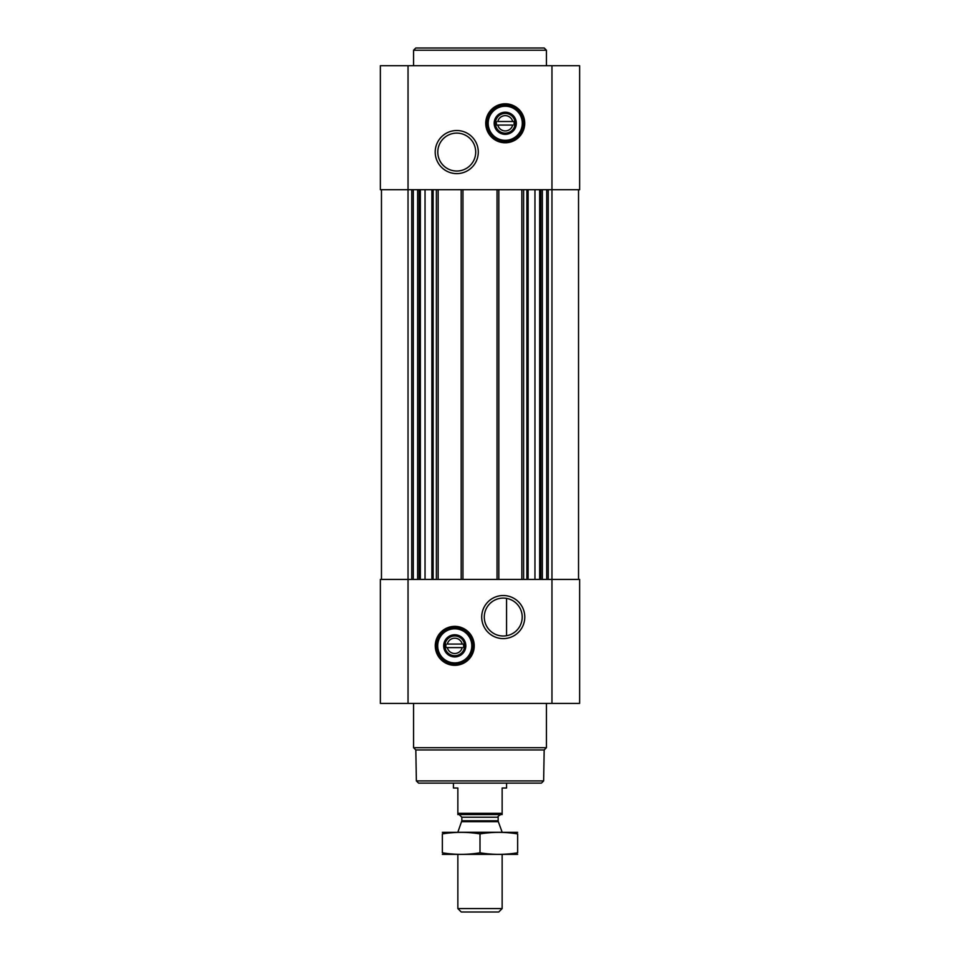 <?xml version="1.0" encoding="UTF-8"?>
<svg xmlns="http://www.w3.org/2000/svg" width="960" height="960" viewBox="0 0 960 960"><rect width="100%" height="100%" fill="white"/><g stroke="black" fill="none" stroke-linecap="round" stroke-linejoin="round"><path stroke-width="1.44" d="M503.244 598.092A18.972 18.972 0 0 1 519.672 626.544A18.972 18.972 0 0 1 486.828 626.544A18.972 18.972 0 0 1 503.244 598.092M506.568 635.736L506.568 598.392L506.568 635.736M512.688 125.052A7.656 7.656 0 0 1 497.796 125.052L512.688 125.052M462.204 647.616A7.656 7.656 0 0 1 447.312 647.616L462.204 647.616M381.468 189.708L381.468 579.42M380.364 703.416L380.364 579.42L579.636 579.42L579.636 703.416L380.364 703.416M454.752 626.364A19.488 19.488 0 0 1 471.636 655.584A19.488 19.488 0 0 1 437.88 655.584A19.488 19.488 0 0 1 454.752 626.364M503.244 595.524A21.54 21.54 0 0 1 521.904 627.828A21.54 21.54 0 0 1 484.596 627.828A21.54 21.54 0 0 1 503.244 595.524M578.532 189.708L578.532 579.42M521.844 189.708L521.844 579.42M498.816 189.708L498.816 579.42M461.184 189.708L461.184 579.42M438.156 189.708L438.156 579.42M380.364 189.708L380.364 65.712L579.636 65.712L579.636 189.708L380.364 189.708M505.248 103.8A19.488 19.488 0 0 1 522.12 133.032A19.488 19.488 0 0 1 488.364 133.032A19.488 19.488 0 0 1 505.248 103.8M456.756 130.524A21.54 21.54 0 0 1 475.404 162.84A21.54 21.54 0 0 1 438.096 162.84A21.54 21.54 0 0 1 456.756 130.524M543.636 780.912L416.364 780.912L418.584 783.132L541.416 783.132L543.636 780.912L544.176 749.952L546.432 747.708L546.432 703.416M416.364 780.912L415.824 749.952L544.176 749.952M415.824 749.952L413.568 747.708L546.432 747.708M413.568 747.708L413.568 703.416M447.312 644.076A7.656 7.656 0 0 1 462.204 644.076L447.312 644.076M462.204 644.076L463.62 644.076L463.62 647.616L463.62 644.076L462.204 644.076M447.312 647.616L445.896 647.616L445.896 644.076L445.896 647.616L447.312 647.616M454.752 635.976A9.876 9.876 0 0 1 463.308 650.784A9.876 9.876 0 0 1 446.208 650.784A9.876 9.876 0 0 1 454.752 635.976M454.752 634.776A11.076 11.076 0 0 1 464.34 651.384A11.076 11.076 0 0 1 445.164 651.384A11.076 11.076 0 0 1 454.752 634.776M454.752 628.8A17.052 17.052 0 0 1 469.524 654.372A17.052 17.052 0 0 1 439.992 654.372A17.052 17.052 0 0 1 454.752 628.8M454.752 628.128A17.712 17.712 0 0 1 470.1 654.708A17.712 17.712 0 0 1 439.416 654.708A17.712 17.712 0 0 1 454.752 628.128M413.568 65.712L413.568 50.22L546.432 50.22L546.432 65.712M413.568 50.22L415.788 48L544.212 48L546.432 50.22M456.756 133.104A18.972 18.972 0 0 1 473.172 161.556A18.972 18.972 0 0 1 440.328 161.556A18.972 18.972 0 0 1 456.756 133.104M497.796 121.512A7.656 7.656 0 0 1 512.688 121.512L497.796 121.512M512.688 121.512L514.104 121.512L514.104 125.052L514.104 121.512L512.688 121.512M497.796 125.052L496.38 125.052L496.38 121.512L496.38 125.052L497.796 125.052M505.248 113.412A9.876 9.876 0 0 1 513.792 128.22A9.876 9.876 0 0 1 496.692 128.22A9.876 9.876 0 0 1 505.248 113.412M505.248 112.212A11.076 11.076 0 0 1 514.836 128.82A11.076 11.076 0 0 1 495.66 128.82A11.076 11.076 0 0 1 505.248 112.212M505.248 106.236A17.052 17.052 0 0 1 520.008 131.808A17.052 17.052 0 0 1 490.476 131.808A17.052 17.052 0 0 1 505.248 106.236M505.248 105.576A17.712 17.712 0 0 1 520.584 132.144A17.712 17.712 0 0 1 489.9 132.144A17.712 17.712 0 0 1 505.248 105.576M502.14 813.324L457.86 813.324L457.86 814.572L502.14 814.572L502.14 788.004L506.568 788.004L506.568 783.132M457.86 813.324L457.86 788.004L453.432 788.004L453.432 783.132M502.14 908.604L457.86 908.604L461.256 912L498.744 912L502.14 908.604L502.14 854.424M457.86 832.284L502.14 832.284M457.86 908.604L457.86 854.424M459.192 814.572L461.844 817.236L461.844 820.752L457.86 832.164M442.356 854.376L517.644 854.376M517.644 852.804C517.644 854.856 517.644 854.856 517.644 852.804C505.092 854.868 492.552 854.868 480 852.804C467.448 854.868 454.908 854.868 442.356 852.804C442.356 854.856 442.356 854.856 442.356 852.804L442.356 833.904C442.356 831.852 442.356 831.852 442.356 833.904C454.908 831.852 467.448 831.852 480 833.904C492.552 831.852 505.092 831.852 517.644 833.904C517.644 831.852 517.644 831.852 517.644 833.904L517.644 852.804M480 852.804L480 833.904M442.356 832.344L517.644 832.344M433.128 189.708L433.128 579.42M436.38 189.708L436.38 579.42M462.948 189.708L462.948 579.42M497.052 189.708L497.052 579.42M523.62 189.708L523.62 579.42M526.872 189.708L526.872 579.42M548.244 189.708L548.244 579.42M551.964 65.712L551.964 703.416M408.036 703.416L408.036 65.712M411.756 189.708L411.756 579.42M546.708 189.708L546.708 579.42M542.364 189.708L542.364 579.42M540.828 189.708L540.828 579.42M539.652 189.708L539.652 579.42M534.96 189.708L534.96 579.42M528.12 189.708L528.12 579.42M413.292 189.708L413.292 579.42M417.636 189.708L417.636 579.42M419.172 189.708L419.172 579.42M420.348 189.708L420.348 579.42M425.04 189.708L425.04 579.42M431.88 189.708L431.88 579.42M454.752 626.796A19.044 19.044 0 0 1 471.252 655.368A19.044 19.044 0 0 1 438.264 655.368A19.044 19.044 0 0 1 454.752 626.796M505.248 104.232A19.044 19.044 0 0 1 521.736 132.804A19.044 19.044 0 0 1 488.748 132.804A19.044 19.044 0 0 1 505.248 104.232M461.688 821.652L498.312 821.652L502.14 832.164M461.844 820.752L498.156 820.752L498.312 821.652M461.844 817.236L498.156 817.236C497.388 816.876 498.276 815.988 500.808 814.572M498.156 820.752L498.156 817.236"/></g></svg>
